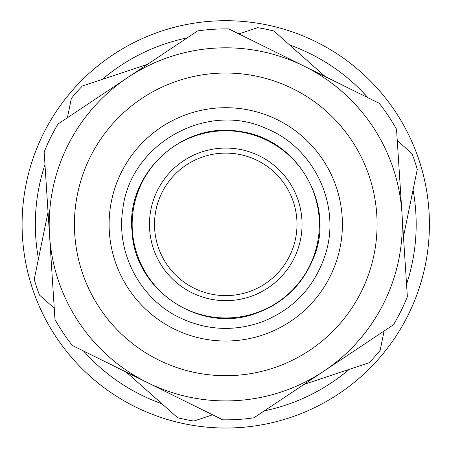 <?xml version="1.0" encoding="UTF-8"?>
<svg xmlns="http://www.w3.org/2000/svg" width="451" height="451" viewBox="0 0 451 451"><rect width="100%" height="100%" fill="white"/><g stroke="black" fill="none" stroke-linecap="round" stroke-linejoin="round"><path stroke-width="0.68" d="M428.45 204.455A203.672 203.672 0 0 0 107.169 58.782A203.672 203.672 0 0 0 141.653 409.858A203.672 203.672 0 0 0 428.45 204.455A203.672 203.672 0 0 0 107.169 58.782A203.672 203.672 0 0 0 141.653 409.858A203.672 203.672 0 0 0 428.45 204.455M41.407 176.64L42.597 172.259M362.046 91.373L368.287 98.087M415.27 205.752A190.429 190.429 0 0 0 413.048 189.956A190.429 190.429 0 0 1 406.543 284.186A190.429 190.429 0 0 0 415.27 205.752M367.954 97.709A190.429 190.429 0 0 0 289.604 44.959A190.429 190.429 0 0 1 367.954 97.709M187.171 37.89A190.429 190.429 0 0 0 102.309 79.37A190.429 190.429 0 0 1 187.171 37.89M44.97 164.547A190.429 190.429 0 0 0 38.465 258.778A190.429 190.429 0 0 1 44.97 164.547M83.553 351.025A190.429 190.429 0 0 0 161.909 403.769A190.429 190.429 0 0 1 83.553 351.025M264.342 410.844A190.429 190.429 0 0 0 349.204 369.363A190.429 190.429 0 0 1 264.342 410.844M126.274 372.137L177.621 417.722A199.257 199.257 0 0 0 193.862 421.054L212.607 414.813M48.043 212.1L34.242 279.361A199.257 199.257 0 0 0 39.474 295.089L54.25 308.202M147.522 64.324L82.375 86.006A199.257 199.257 0 0 0 71.365 98.403L67.396 117.756M325.239 76.597L273.887 31.012A199.257 199.257 0 0 0 257.651 27.68L238.906 33.915M403.47 236.634L417.271 169.373A199.257 199.257 0 0 0 412.039 153.644L397.263 140.532M303.991 384.41L369.138 362.728A199.257 199.257 0 0 0 380.148 350.331L384.117 330.978M401.942 212.985L396.536 129.274A195.475 195.475 0 0 0 379.195 103.268L228.792 28.92A195.475 195.475 0 0 0 197.6 30.933L58.01 124.014A195.475 195.475 0 0 0 44.159 152.032L54.977 319.46A195.475 195.475 0 0 0 72.312 345.466L222.721 419.813A195.475 195.475 0 0 0 253.907 417.801L393.503 324.72A195.475 195.475 0 0 0 407.354 296.702L401.942 212.985M303.997 66.094A176.555 176.555 0 0 0 49.571 235.749A176.555 176.555 0 0 0 323.705 371.258A176.555 176.555 0 0 0 303.997 66.094M292.817 88.706A151.333 151.333 0 0 1 309.713 350.275A151.333 151.333 0 0 1 74.736 234.12A151.333 151.333 0 0 1 292.817 88.706M249.848 296.764A76.298 76.298 0 0 0 276.407 167.31A76.298 76.298 0 0 0 151.017 209.033A76.298 76.298 0 0 0 249.848 296.764A76.298 76.298 0 0 0 276.407 167.31A76.298 76.298 0 0 0 151.017 209.033A76.298 76.298 0 0 0 249.848 296.764M174.063 328.942A116.657 116.657 0 0 0 342.168 216.846A116.657 116.657 0 0 0 161.035 127.312A116.657 116.657 0 0 0 174.063 328.942M255.305 313.174A93.594 93.594 0 0 1 134.071 205.555A93.594 93.594 0 0 1 287.89 154.372A93.594 93.594 0 0 1 255.305 313.174M248.253 291.972A71.252 71.252 0 0 1 155.956 210.048A71.252 71.252 0 0 1 273.058 171.081A71.252 71.252 0 0 1 248.253 291.972M179.65 317.639C206.586 330.408 234.097 331.801 262.189 321.828C293.409 309.352 314.375 287.18 325.092 255.317C341.678 205.977 314.37 147.404 265.915 128.383C206.434 100.962 129.944 144.235 122.802 209.337C115.806 252.752 139.951 298.742 179.65 317.639M255.418 313.513C200.007 334.18 134.054 290.038 132.03 230.929C125.677 175.061 180.958 121.02 239.797 131.466C299.092 138.874 335.939 206.84 313.355 258.333C302.249 285.342 282.935 303.732 255.418 313.513"/></g></svg>
